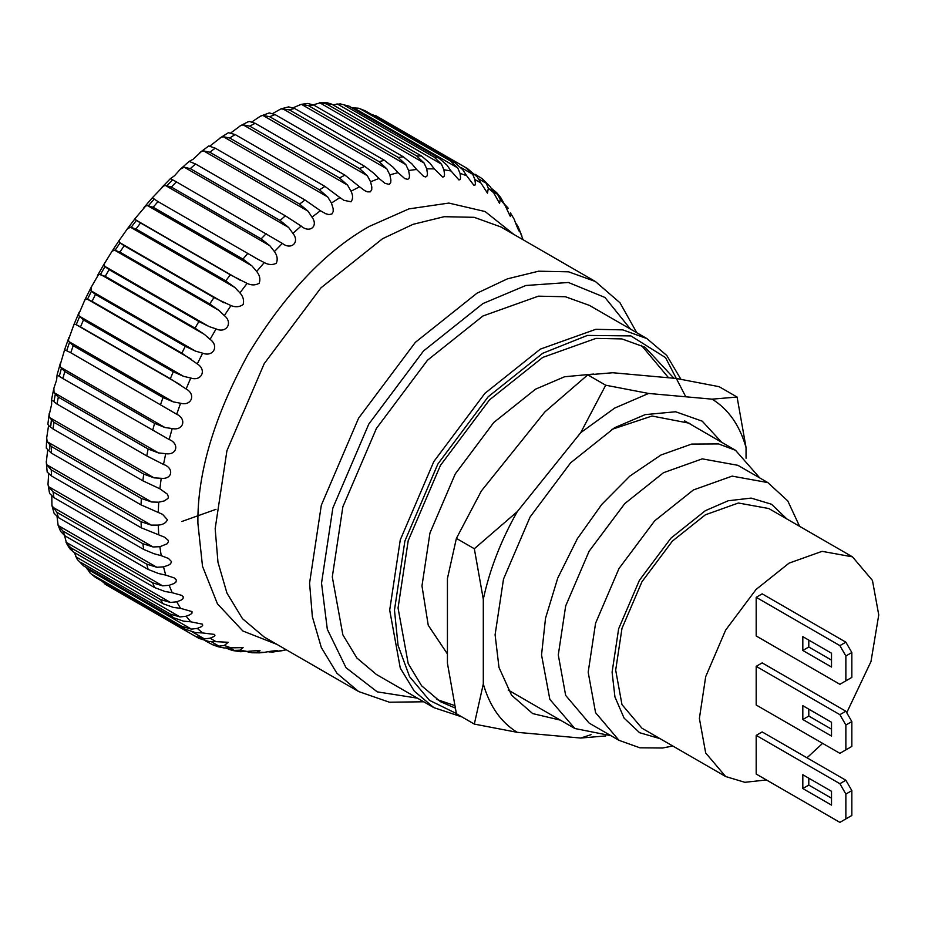 <?xml version="1.0" encoding="UTF-8"?>
<svg xmlns="http://www.w3.org/2000/svg" width="925" height="925" viewBox="0 0 925 925"><rect width="100%" height="100%" fill="white"/><g stroke="black" fill="none" stroke-linecap="round" stroke-linejoin="round"><path stroke-width="1.39" d="M474.328 724.09L517.26 732.334C500.992 722.367 489.672 706.237 483.301 683.957L474.328 724.09L456.395 713.742L447.434 663.248L447.434 578.53L456.395 538.385L481.382 490.944L544.848 411.949L587.768 374.856L612.755 372.74L676.221 378.452L719.141 386.685L737.086 397.045L712.1 399.161C728.357 409.127 739.676 425.257 746.047 447.538L737.086 397.045M474.328 548.745L483.301 599.238C489.672 569.603 500.992 540.408 517.26 511.652L474.328 548.745L456.395 538.385M614.674 408.087L648.633 393.449L605.702 385.216L580.727 432.657L614.674 408.087M591.04 734.67L580.727 738.046L605.702 735.93M517.26 511.652L580.727 432.657M605.702 385.216L587.768 374.856M483.301 683.957L483.301 599.238M580.727 738.046L517.26 732.334M746.047 447.538L746.047 458.222M648.633 393.449L712.1 399.161M560.307 720.112L532.684 713.591L511.537 695.161L498.991 667.468L495.095 634.781L503.501 579.108L530.118 516.936L570.656 462.778L614.674 427.674L645.164 414.631L675.62 411.764L702.237 421.164L721.627 442.254M693.126 425.801L689.021 423.164L652.044 416.019L611.645 429.466M845.866 642.181L839.888 645.627L845.866 655.987L851.844 652.53L845.866 642.181L762.165 593.85L756.188 597.307L756.188 635.972L839.888 684.292L851.844 677.389L851.844 652.53M845.866 655.987L845.866 680.835M802.819 650.46L831.517 667.029L831.517 653.223L802.819 636.654L802.819 650.46L808.797 647.014L808.797 640.112M831.517 660.126L808.797 647.014M839.888 645.627L756.188 597.307M845.866 711.221L839.888 714.667L845.866 725.027L851.844 721.569L845.866 711.221L762.165 662.89L756.188 666.347L756.188 705L839.888 753.332L851.844 746.429L851.844 721.569M845.866 725.027L845.866 749.874M802.819 719.5L831.517 736.069L831.517 722.263L802.819 705.694L802.819 719.5L808.797 716.054L808.797 709.151M831.517 729.166L808.797 716.054M839.888 714.667L756.188 666.347M845.866 780.249L839.888 783.706L845.866 794.066L851.844 790.609L845.866 780.249L762.165 731.929L756.188 735.375L756.188 774.04L839.888 822.371L851.844 815.468L851.844 790.609M845.866 794.066L845.866 818.914M802.819 788.539L831.517 805.108L831.517 791.303L802.819 774.734L802.819 788.539L808.797 785.082L808.797 778.179M831.517 798.206L808.797 785.082M839.888 783.706L756.188 735.375M433.813 707.625L376.417 674.487L356.853 657.964L342.863 634.874L332.295 576.946L342.863 506.796L376.417 428.448L427.5 360.218L482.954 315.98L538.408 296.173L565.395 296.74L589.491 305.423L646.887 338.562L622.791 329.878L595.804 329.312L540.35 349.118L484.897 393.356L433.813 461.587L400.259 539.934L389.691 610.084L400.259 668.012L414.25 691.102L433.813 707.625L461.899 716.91M685.783 396.79L665.538 357.617L630.919 335.914L587.433 335.417L542.744 353.257L488.169 396.79L437.895 463.945L404.884 541.044L394.466 610.084L398.062 645.453L409.625 676.73L429.443 700.329L456.349 713.499M455.158 708.018L440.439 701.682L421.638 685.818L408.214 663.641L398.051 608.003L408.214 540.639L440.439 465.402L489.487 399.877L542.744 357.408L596.001 338.388L621.912 338.92L645.049 347.268L673.92 378.244M680.881 379.238L666.798 355.501L646.887 338.562M641.395 345.303L668.567 377.77M436.912 699.497L454.637 705.544M447.434 653.963L428.24 625.277L421.973 585.918L429.952 533.031L455.239 473.958L493.753 422.517L535.563 389.159L564.551 376.764L593.503 374.058M215.964 509.34L181.913 521.469M46.689 437.907L46.285 448.128L51.257 453.042L51.534 446.613L47.175 441.699L46.689 437.907L48.586 425.5L53.06 428.969L53.916 422.274L49.592 417.545L49.129 415.221L51.661 404.248L51.511 399.785L56.945 404.04L58.356 397.16L54.055 392.628L53.858 388.28L56.633 379.932L57.084 374.949L62.865 378.533L64.808 371.549L60.507 367.213L60.079 365.248L64.611 349.743L70.751 352.726L73.214 345.707L68.889 341.591L68.45 339.81L73.85 324.756L75.596 324.328L80.51 326.895L83.47 319.923L79.111 316.038L78.648 314.442L84.869 299.885L86.985 298.972L92.049 301.342L95.472 294.485L91.055 290.82L91.066 287.49L98.709 274.251L105.242 276.321L109.081 269.661L104.594 266.227L104.248 263.868L112.017 251.311L114.55 250.132L119.926 252.12L124.158 245.738L119.568 242.535L119.094 240.604L127.176 229.099L130.413 227.18L135.963 229.007L140.519 222.96L135.836 219.988L135.339 218.265L145.676 206.055L147.433 205.547L153.157 207.235L158.002 201.592L152.347 197.765L163.517 186.087L165.436 185.474L171.345 187.035L176.409 181.855L170.42 178.652L174.513 175.762L180.398 169.148L184.214 167.182L190.296 168.639L280.09 220.474L285.339 215.814L195.545 163.979L189.139 161.401L193.082 159.297L201.326 151.619L203.558 150.856L209.825 152.232L215.19 148.15L208.749 145.977L199.8 152.625M230.996 132.772L240.593 125.661L243.125 124.84L249.727 126.124L255.161 123.314L249.577 121.51L247.992 121.834M251.947 121.869L260.503 116.134L262.908 115.428L269.672 116.7L275.049 114.573L269.291 112.908L260.503 116.134M272.725 113.474L280.957 108.884L289.317 109.844L294.566 108.433L288.635 106.884L280.957 108.884M293.213 107.739L301.215 104.34L308.453 105.623L313.529 104.941L307.643 103.473L301.215 104.34M313.274 104.802L321.067 102.629L326.86 104.097L331.705 104.155L326.953 102.698L321.067 102.629M332.792 104.779L340.308 103.901L348.898 106.074L340.308 103.901M351.835 107.763L358.588 108.213L364.936 110.676L358.588 108.213M370.879 114.099L377.712 116.77L467.507 168.616L375.781 115.683M47.996 484.214L49.592 493.441L53.916 497.592L53.06 491.88L48.586 486.654L47.996 484.214L48.678 473.935M46.25 461.587L47.175 472.074L51.534 476.005L51.257 469.9L46.84 464.812L46.285 462.211L47.649 450.348M523.099 239.76L518.775 228.463C521.122 235.944 517.352 228.359 514.265 219.364L510.403 212.831L510.588 216.577L510.045 215.988L504.853 204.945L500.217 199.372L499.581 203.419L493.696 192.77L488.331 188.226L487.487 193.152L480.908 182.988L474.883 179.508L475.381 183.439L475.092 185.012L473.889 185.312L466.639 175.704L460.026 173.333L460.569 177.554L460.268 179.369L458.962 179.97L451.053 170.986L443.896 169.749L444.532 174.258L444.231 176.282L442.844 177.184L434.299 168.893L426.703 168.812L427.454 173.565L427.165 175.796L425.72 176.999L423.615 176.34L416.574 169.448L408.619 170.512L409.498 175.484L409.255 177.912L407.775 179.404L404.734 178.571L398.074 172.651L389.841 174.86L390.893 180.005L390.708 182.618L389.217 184.376L385.031 183.358L378.996 178.456L370.578 181.774L371.815 187.07L371.711 189.833L370.231 191.868L367.341 191.833L364.704 190.631L359.547 186.804L351.038 191.198C353.072 195.406 353.072 198.933 351.038 201.789L343.88 200.297L339.949 197.603L331.428 203.037L333.127 208.518L333.22 211.524L331.844 214.022L328.849 214.577L325.704 213.698L320.408 210.738L311.991 217.144C318.709 226.174 309.667 233.62 301.145 226.058L292.901 233.366C300.093 242.107 291.306 250.478 282.356 243.414L274.401 251.531C277.257 255.45 277.916 259.347 276.355 263.232C272.586 265.163 268.551 264.943 264.272 262.584L256.676 271.441C259.74 275.222 260.596 279.13 259.231 283.189C255.543 285.42 251.496 285.478 247.079 283.385L239.922 292.878C243.194 296.486 244.258 300.394 243.113 304.579C239.54 307.077 235.493 307.412 230.961 305.574L224.336 315.598C233.285 322.652 226.417 333.752 216.092 328.918L210.067 339.359C219.41 345.892 213.236 357.397 202.644 353.165L197.279 363.907C206.992 369.884 201.558 381.655 190.758 378.024L186.122 388.962C196.169 394.362 191.544 406.272 180.572 403.254L176.71 414.25C187.047 419.071 183.289 430.992 172.2 428.553L169.148 439.514C179.739 443.722 176.883 455.516 165.714 453.666L163.505 464.442C174.316 468.05 172.397 479.601 161.204 478.294L159.875 488.793L167.425 494.193L168.442 497.06L167.957 498.413L164.303 500.922L158.707 502.194L151.631 501.998L141.328 498.448L141.039 504.888L162.569 514.346L167.437 519.792C165.98 522.983 162.927 524.752 158.267 525.088L151.284 525.123L141.039 521.735L141.328 527.84L164.604 537.205L167.957 540.073L168.442 541.379L167.425 543.669L159.875 546.721L161.204 555.671L168.466 558.457L171.449 561.556L170.662 563.73L168.5 565.198L163.505 566.863L165.714 575.096L174.177 577.905L176.421 580.125L175.877 582.149L173.888 583.582L169.148 585.294L172.2 592.717L181.682 595.376L183.3 596.868L182.988 598.718L181.196 600.082L176.71 601.817L180.572 608.349L192.03 611.598L191.949 613.252L190.342 614.535L186.122 616.235L190.758 621.808L202.494 624.167L202.633 625.601L201.222 626.768L197.279 628.41L202.644 632.954L214.588 634.434L214.935 635.625L213.71 636.654L210.067 638.192L216.092 641.673L209.038 641.545L198.875 638.343L107.15 585.409L101.415 580.819M90.164 573.118L95.472 577.397L90.164 573.118L86.407 567.499M77.295 559.452L83.47 565.811L77.295 559.452L74.301 552.491M66.577 543.426L69.583 548.49L73.214 551.867L70.751 547.704L66.577 543.426L64.565 535.587M172.2 592.717L164.951 591.468L154.602 587.572L64.808 535.737L60.599 531.366L58.125 525.365L57.072 516.74M64.808 535.737L62.865 530.996L58.125 525.365M51.939 505.559L54.055 513.202L58.356 517.572L56.945 512.323L51.939 505.559L51.8 496.135M209.952 146.011L220.878 137.501L223.272 136.692L229.712 138.01L235.135 134.541L228.394 132.703L219.745 138.16M49.245 413.406L47.88 424.136L48.586 425.5M51.511 399.785L53.847 388.338M515.549 222.821L518.22 226.879L519.307 231.585M216.092 641.673L228.186 642.274L224.336 645.477L230.961 647.847L243.113 647.616L239.922 650.194L247.079 651.431L259.231 650.402L260.017 650.576L256.676 652.287L264.272 652.368C273.615 650.541 282.056 650.009 274.401 651.732L286.357 649.824M277.373 650.622L272.759 652.032L267.903 651.755M301.446 226.243L285.339 215.814M56.945 404.04L146.74 455.886L163.817 464.616M215.19 148.15L304.984 199.985L320.408 210.738M331.428 203.037L327.716 196.99L319.495 189.845L229.712 138.01M311.991 217.144L308.013 211.154L299.608 204.078L209.825 152.232M176.409 181.855L282.356 243.414M292.901 233.366L288.658 227.481L280.09 220.474M158.002 201.592L258.04 259.37M257.636 259.139L264.272 262.584M274.401 251.531L269.88 245.773L261.127 238.881L171.345 187.035M140.519 222.96L230.313 274.794L247.079 283.385M256.676 271.441L251.877 265.845L242.951 259.081L153.157 207.235M124.158 245.738L213.941 297.572L230.961 305.574M239.922 292.878L234.858 287.478L225.758 280.853L135.963 229.007M109.081 269.661L198.875 321.507L209.038 326.537L216.092 328.918M224.336 315.598L218.994 310.43L209.721 303.967L119.926 252.12M210.067 339.359L204.471 334.445L195.025 328.155L105.242 276.321M95.472 294.485L185.266 346.32L195.499 351.118L202.644 353.165M83.47 319.923L173.264 371.769L183.555 376.336L190.758 378.024M197.279 363.907L181.843 353.177L92.049 301.342M73.214 345.707L163.008 397.542L173.333 401.889L180.572 403.254M186.122 388.962L170.304 378.741L80.51 326.895M64.808 371.549L154.602 423.384L164.951 427.523L172.2 428.553M176.71 414.25L70.751 352.726M58.356 397.16L148.139 449.007L158.499 452.926L165.714 453.666M169.148 439.514L62.865 378.533M53.916 422.274L143.699 474.12L154.036 477.843L161.204 478.294M159.875 488.793L142.855 480.803L53.06 428.969M53.06 491.88L142.855 543.715L153.03 546.952L159.875 546.721M161.204 555.671L154.036 553.74L143.699 549.427L53.916 497.592M56.945 512.323L146.74 564.158L156.822 567.268L163.505 566.863M62.865 530.996L152.648 582.842L162.638 585.837L169.148 585.294M165.714 575.096L158.499 573.512L148.139 569.418L58.356 517.572M70.751 547.704L160.534 599.539L170.408 602.452L176.71 601.817M80.51 562.25L170.304 614.096L180.04 616.94L186.122 616.235M180.572 608.349L173.333 607.401L163.008 603.713L73.214 551.867M190.758 621.808L183.555 621.161L173.264 617.646L83.47 565.811M92.049 574.494L181.843 626.329L191.429 629.139L197.279 628.41M105.242 584.276L195.025 636.122L204.471 638.909L210.067 638.192M202.644 632.954L195.499 632.584L185.266 629.231L95.472 577.397M205.57 640.956L212.843 644.841L218.994 646.147L224.336 645.477M225.931 648.055L232.291 650.46L239.922 650.194M230.961 647.847L224.012 647.951L218.196 646.76M246.408 651.524L251.877 652.761L259.451 652.853M249.114 651.154L251.877 652.761L256.676 652.287M247.079 651.431L240.28 651.72L232.267 650.46M264.272 652.368L259.428 652.853M282.356 650.668L272.771 652.032M518.22 226.891L521.839 235.887M510.403 212.831L514.265 219.364M500.217 199.372L496.609 192.608L500.61 197.407L504.853 204.945M488.331 188.226L486.238 183.266L482.017 178.571L490.308 186.711L493.696 192.77M467.507 168.616L477.277 176.941L480.908 182.988M364.936 110.676L454.73 162.511L462.743 169.703L466.639 175.704M474.883 179.508L472.71 174.305L465.576 167.529M460.026 173.333L457.725 167.899L450.498 160.996L360.715 109.162M348.898 106.074L438.693 157.909L446.891 165.066L451.053 170.986M331.705 104.155L421.499 155.99L429.859 163.089L434.299 168.893M443.896 169.749L441.468 164.13L434.137 157.123L344.343 105.288M313.529 104.941L403.312 156.787L411.856 163.806L416.574 169.448M426.703 168.812L424.101 163.031L416.655 155.943L326.86 104.097M294.566 108.433L384.361 160.268L393.079 167.194L398.074 172.651M408.619 170.512L405.832 164.615L398.247 157.47L308.453 105.623M389.841 174.86L386.847 168.859L379.111 161.678L289.317 109.844M275.049 114.573L364.832 166.419L373.735 173.218L378.996 178.456M370.578 181.774L367.352 175.727L359.467 168.535L269.672 116.7M255.161 123.314L344.944 175.149L359.547 186.804M351.038 191.198L347.569 185.139L339.521 177.958L249.727 126.124M235.135 134.541L324.929 186.387L339.949 197.603M482.017 178.571L475.022 174.235M496.609 192.608L491.36 188.318M505.64 206.842L508.403 208.437L504.599 204.321M51.257 469.9L141.039 521.735M141.328 527.84L51.534 476.005M51.534 446.613L141.328 498.448M141.039 504.888L51.257 453.042M672.764 745.989L662.577 748.013L639.892 747.805L618.998 740.335L589.109 723.072L565.672 695.415L558.284 654.958L565.672 605.956L589.109 551.242L624.78 503.593L663.514 472.698L702.248 458.858L737.919 465.321L767.819 482.584L787.776 500.911L799.593 526.313M759.807 477.959L735.468 450.244L718.552 443.931L691.622 444.081L660.993 454.996L629.913 476.04L601.759 504.414L577.327 538.732L557.752 578.067L545.519 618.258L541.541 654.958L549.855 699.393L574.818 728.495L610.997 735.71M852.48 556.85L822.082 551.346L789.071 563.128L756.06 589.468L725.651 630.075L705.683 676.707L699.381 718.471L705.683 752.95L725.651 776.526L641.95 728.206L621.982 704.619L615.68 670.139L621.982 628.387L641.95 581.756L672.359 541.137L705.37 514.809L738.381 503.015L768.779 508.53L852.48 556.85L872.448 580.426L878.75 614.917L870.992 661.514L846.733 712.712M725.651 776.526L744.856 782.307L766.432 779.96M806.993 757.806L822.614 743.353M595.353 281.478L568.586 271.823L538.593 271.198L507.432 278.841L476.976 293.202L415.36 342.342L358.599 418.158L321.322 505.212L309.574 583.155L312.361 616.721L321.322 647.523L336.862 673.18L358.599 691.53L264.203 637.036L242.466 618.675L226.926 593.018L217.965 562.215L215.167 528.649L226.926 450.718L264.203 363.664L320.952 287.848L382.58 238.696L413.036 224.336L444.197 216.693L474.178 217.317L500.945 226.972L595.353 281.478L619.981 302.776L636.793 332.734M417.395 698.144L377.238 691.865L346.008 667.7L327.323 629.301L321.53 583.155L332.861 507.998L368.809 424.055L423.534 350.945L482.954 303.55L525.816 285.501L568.413 282.483L604.95 297.457L630.468 329.092M49.788 449.238L49.811 445.399M50.817 425.708L51.349 420.297M54.02 401.23L55.234 394.593M59.362 376.047L61.536 367.815M66.785 350.413L69.468 342.539M76.22 324.687L79.689 316.362M87.482 299.249L91.529 291.097M100.559 274.251L105.045 266.493M115.151 250.201L119.996 242.928M130.992 227.504L136.403 220.404M148.185 205.986L154.024 199.314M166.465 186.064L172.512 180.063M195.545 163.979L190.296 168.639M277.026 644.436L242.905 631.023L217.456 603.852L202.517 566.343L197.892 523.319C197.302 473.137 214.033 416.817 248.097 354.356C285.154 293.63 325.565 250.987 369.306 226.405L408.896 208.9L448.833 203.072L485.105 211.536L513.768 234.372M158.267 525.088L158.707 534.65M158.707 502.194L158.267 512.277M327.716 196.99L223.272 136.692M308.013 211.154L203.558 150.856M288.658 227.481L184.214 167.182M269.88 245.773L165.436 185.474M251.877 265.845L147.433 205.547M135.836 219.988L240.28 280.287M234.858 287.478L130.413 227.18M119.568 242.535L224.012 302.833M218.994 310.43L114.55 250.132M104.594 266.227L209.038 326.537M204.471 334.445L100.016 274.147M91.055 290.82L195.499 351.118M79.111 316.038L183.555 376.336M191.429 359.27L86.985 298.972M180.04 384.627L75.596 324.328M68.889 341.591L173.333 401.889M60.507 367.213L164.951 427.523M54.055 392.628L158.499 452.926M49.592 417.545L154.036 477.843M47.175 441.699L151.631 501.998M46.84 464.812L151.284 525.123M48.586 486.654L153.03 546.952M52.378 506.969L156.822 567.268M58.194 525.527L162.638 585.837M65.953 542.154L170.408 602.452M75.596 556.642L180.04 616.94M86.985 568.84L191.429 629.139M192.608 632.064L204.471 638.909M211.316 641.719L218.994 646.147M229.932 647.939L234.858 650.784M269.048 651.558L269.88 652.044M516.786 224.382L515.953 223.908M498.182 194.689L493.268 191.845M486.238 183.266L478.56 178.826M472.71 174.305L460.858 167.46M457.725 167.899L353.281 107.601M441.468 164.13L337.024 103.831M424.101 163.031L319.657 102.733M405.832 164.615L301.388 104.317M386.847 168.859L282.403 108.56M367.352 175.727L262.908 115.428M347.569 185.139L243.125 124.84M339.521 177.958L344.944 175.149M143.699 549.427L142.855 543.715M185.266 629.231L181.843 626.329M242.951 259.081L247.796 253.427M195.025 328.155L198.875 321.507M173.264 617.646L170.304 614.096M152.648 430.368L154.602 423.384M319.495 189.845L324.929 186.387M398.247 157.47L403.312 156.787M148.139 569.418L146.74 564.158M163.008 603.713L160.534 599.539M379.111 161.678L384.361 160.268M450.498 160.996L454.73 162.511M181.843 353.177L185.266 346.32M142.855 480.803L143.699 474.12M160.534 404.56L163.008 397.542M154.602 587.572L152.648 582.842M416.655 155.943L421.499 155.99M209.721 303.967L213.941 297.572M225.758 280.853L230.313 274.794M299.608 204.078L304.984 199.985M434.137 157.123L438.693 157.909M359.467 168.535L364.832 166.419M199.361 638.608L195.025 636.122M146.74 455.886L148.139 449.007M170.304 378.741L173.264 371.769M261.127 238.881L266.203 233.701M618.998 740.335L595.573 712.666L588.184 672.209L595.573 623.219L618.998 568.505L654.669 520.844L693.403 489.949L732.138 476.121L767.819 482.584M786.897 518.983L771.508 504.241L751.135 498.101L728.206 500.76L705.37 510.669L671.03 538.049L639.418 580.287L618.64 628.792L612.096 672.209L614.94 696.953L624.097 718.135L639.603 732.704L660.068 738.659M240.037 125.95L247.981 121.834M375.538 115.556L377.712 116.77M107.15 585.409L104.999 584.137M57.084 374.949L60.437 362.958M64.565 349.858L68.901 337.521M73.85 324.756L79.157 312.28M84.869 299.885L91.066 287.49M97.518 275.477L104.49 263.394M111.659 251.797L119.302 240.246M127.176 229.099L135.339 218.265M143.918 207.593L152.428 197.661M161.713 187.544L170.42 178.652M180.398 169.148L189.139 161.401M212.819 644.841L218.219 646.772M574.818 728.495L508.183 690.015M684.697 420.921L735.468 450.244M423.719 701.786L389.367 702.214L358.599 691.53"/></g></svg>

